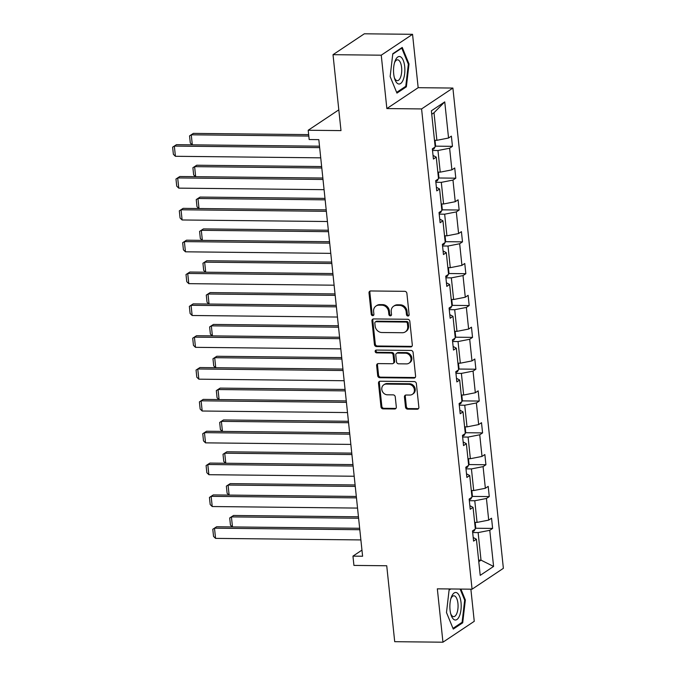<?xml version="1.0" encoding="UTF-8"?>
<svg xmlns="http://www.w3.org/2000/svg" width="676" height="676" viewBox="0 0 676 676"><rect width="100%" height="100%" fill="white"/><g stroke="black" fill="none" stroke-linecap="round" stroke-linejoin="round"><path stroke-width="1.01" d="M407.949 316.03A1.453 1.276 -123.7 0 0 409.124 314.644L406.893 293.359A2.079 1.825 -123.7 0 0 404.789 291.331L370.693 290.967A2.079 1.825 -123.7 0 0 369.011 292.953L371.251 314.239A1.453 1.276 -123.7 0 0 373.904 314.272L373.608 311.509A6.65 5.83 -123.7 0 1 375.983 306.042A6.65 5.83 -123.7 0 1 378.999 305.163L381.839 305.197A6.65 5.83 -123.7 0 1 388.573 311.67L388.861 314.425A1.453 1.276 -123.7 0 0 390.998 315.65A1.453 1.276 -123.7 0 0 391.514 314.458L391.227 311.704A6.65 5.83 -123.7 0 1 393.593 306.228A6.65 5.83 -123.7 0 1 396.609 305.358L399.448 305.383A6.65 5.83 -123.7 0 1 406.183 311.856L406.479 314.61A1.453 1.276 -123.7 0 0 407.949 316.03M393.593 306.228L394.438 305.67A6.65 5.83 -123.7 0 1 397.454 304.791L400.302 304.817A6.65 5.83 -123.7 0 1 407.036 311.298L407.324 314.053A1.453 1.276 -123.7 0 0 408.963 315.455M370.22 291.026A2.079 1.825 -123.7 0 0 369.856 292.387L372.096 313.672A1.453 1.276 -123.7 0 0 373.735 315.084M375.983 306.042L376.828 305.476A6.65 5.83 -123.7 0 1 379.844 304.606L382.684 304.631A6.65 5.83 -123.7 0 1 389.418 311.112L389.706 313.867A1.453 1.276 -123.7 0 0 391.353 315.269M333.014 54.68L364.322 33.8L412.554 34.315L381.247 55.187L333.014 54.68L340.991 130.603L308.197 130.257L309.169 139.543L318.818 139.645L362.598 556.23L352.957 556.128L353.928 565.415L386.731 565.761L394.708 641.685L442.949 642.2L474.256 621.32L470.876 589.185M405.507 407.113A2.079 1.825 -123.7 0 0 407.611 409.132L417.176 409.233A2.079 1.825 -123.7 0 0 418.858 407.248L416.374 383.613A2.079 1.825 -123.7 0 0 414.27 381.585L380.182 381.222A2.079 1.825 -123.7 0 0 378.501 383.207L380.985 406.851A2.079 1.825 -123.7 0 0 383.089 408.87L394.64 408.997A2.079 1.825 -123.7 0 0 396.322 407.011L395.257 396.897A2.079 1.825 -123.7 0 0 393.153 394.868L387.424 394.809A5.56 4.876 -123.7 0 1 382.134 390.829A5.56 4.876 -123.7 0 1 383.782 384.821A5.56 4.876 -123.7 0 1 386.3 384.095L408.743 384.331A5.56 4.876 -123.7 0 1 414.042 388.311A5.56 4.876 -123.7 0 1 412.394 394.319A5.56 4.876 -123.7 0 1 409.867 395.046L406.132 395.012A2.079 1.825 -123.7 0 0 404.442 396.989L405.507 407.113L406.352 406.546A2.079 1.825 -123.7 0 0 408.456 408.566L418.022 408.667A2.079 1.825 -123.7 0 0 418.495 408.608M381.247 55.187L386.858 108.566L421.587 108.929L472.068 589.193L437.338 588.83L442.949 642.2M410.628 346.932A2.079 1.825 -123.7 0 0 412.309 344.946L409.825 321.303A2.079 1.825 -123.7 0 0 407.721 319.283L373.634 318.92A2.079 1.825 -123.7 0 0 371.952 320.906L374.436 344.54A2.079 1.825 -123.7 0 0 376.54 346.568L410.628 346.932L411.473 346.365A2.079 1.825 -123.7 0 0 411.946 346.306M413.104 352.458L415.588 376.101A2.079 1.825 -123.7 0 1 413.906 378.078L379.811 377.723A2.079 1.825 -123.7 0 1 377.707 375.695L376.642 365.581A2.079 1.825 -123.7 0 1 378.332 363.595L392.156 363.739A2.079 1.825 -123.7 0 0 393.838 361.761L393.136 355.044A2.079 1.825 -123.7 0 0 391.032 353.024L376.633 352.872A1.453 1.276 -123.7 0 1 376.338 350.067L411 350.43A2.079 1.825 -123.7 0 1 413.104 352.458M473.2 537.496L476.411 539.228L473.58 541.121L472.507 530.913L475.338 529.021L473.065 507.389L470.234 509.281L469.161 499.074L471.992 497.181L469.719 475.549L466.888 477.442L465.815 467.234L468.645 465.341L466.372 443.709L463.542 445.594L462.468 435.395L465.299 433.502L463.026 411.87L460.195 413.754L459.122 403.555L461.953 401.662L459.68 380.022L456.849 381.915L455.776 371.707L458.607 369.823L456.334 348.182L453.503 350.075L452.43 339.867L455.261 337.983L452.988 316.343L450.157 318.235L449.084 308.028L451.914 306.135L449.641 284.503L446.802 286.396L445.738 276.188L448.568 274.295L446.295 252.663L443.456 254.556L442.383 244.349L445.222 242.456L442.949 220.824L440.11 222.717L439.037 212.509L441.876 210.616L439.603 188.984L436.764 190.869L435.69 180.669L438.53 178.777L436.257 157.145L433.417 159.029L432.344 148.83L435.183 146.937L431.381 110.805L444.749 101.89L448.551 138.022L451.382 136.129L452.455 146.337L449.625 148.23L451.898 169.862L454.728 167.969L455.801 178.177L452.971 180.069L455.244 201.701L458.075 199.809L459.148 210.016L456.317 211.909L458.59 233.541L461.421 231.657L462.494 241.856L459.663 243.749L461.936 265.381L464.767 263.496L465.84 273.695L463.009 275.588L465.282 297.22L468.122 295.336L469.186 305.544L466.355 307.428L468.629 329.068L471.468 327.176L472.532 337.383L469.702 339.267L471.975 360.908L474.814 359.015L475.887 369.223L473.048 371.107L475.321 392.748L478.16 390.855L479.233 401.062L476.394 402.955L478.667 424.587L481.506 422.694L482.579 432.902L479.74 434.795L482.013 456.427L484.853 454.534L485.926 464.742L483.087 466.634L485.36 488.266L488.199 486.382L489.272 496.581L486.433 498.474L488.706 520.106L491.545 518.222L492.618 528.421L489.779 530.314L493.581 566.437L480.213 575.352L476.411 539.228M421.587 108.929L452.895 88.057L503.375 568.322L472.068 589.193M469.33 500.696L474.78 500.755L477.053 522.396L474.645 522.371M477.053 522.396L488.706 520.106M474.78 500.755L486.433 498.474M469.854 505.656L473.065 507.389M465.984 468.857L471.434 468.916L473.707 490.548L471.29 490.522M473.707 490.548L485.36 488.266M471.434 468.916L483.087 466.634M466.508 473.808L469.719 475.549M462.637 437.017L468.088 437.076L470.361 458.708L467.944 458.683M470.361 458.708L482.013 456.427M468.088 437.076L479.74 434.795M463.161 441.969L466.372 443.709M459.291 405.178L464.742 405.237L467.015 426.869L464.598 426.843M467.015 426.869L478.667 424.587M464.742 405.237L476.394 402.955M459.815 410.129L463.026 411.87M455.945 373.338L461.395 373.397L463.668 395.029L461.252 395.004M463.668 395.029L475.321 392.748M461.395 373.397L473.048 371.107M456.469 378.29L459.68 380.022M452.599 341.498L458.041 341.557L460.322 363.189L457.905 363.164M460.322 363.189L471.975 360.908M458.041 341.557L469.702 339.267M453.114 346.45L456.334 348.182M449.253 309.659L454.695 309.709L456.976 331.35L454.559 331.325M456.976 331.35L468.629 329.068M454.695 309.709L466.355 307.428M449.768 314.61L452.988 316.343M445.907 277.811L451.348 277.87L453.63 299.51L451.213 299.485M453.63 299.51L465.282 297.22M451.348 277.87L463.009 275.588M446.422 282.771L449.641 284.503M442.56 245.971L448.002 246.03L450.275 267.671L447.867 267.645M450.275 267.671L461.936 265.381M448.002 246.03L459.663 243.749M443.076 250.931L446.295 252.663M439.214 214.131L444.656 214.191L446.929 235.823L444.521 235.797M446.929 235.823L458.59 233.541M444.656 214.191L456.317 211.909M439.73 219.083L442.949 220.824M435.868 182.292L441.31 182.351L443.583 203.983L441.175 203.958M443.583 203.983L455.244 201.701M441.31 182.351L452.971 180.069M436.383 187.244L439.603 188.984M432.522 150.452L437.963 150.511L440.237 172.143L437.828 172.118M440.237 172.143L451.898 169.862M437.963 150.511L449.625 148.23M433.037 155.404L436.257 157.145M444.749 101.89L434 112.748L436.89 140.304L434.482 140.278M436.89 140.304L448.551 138.022M386.858 108.566L418.165 87.686L412.554 34.315M418.165 87.686L452.895 88.057M338.811 109.842L308.197 130.257M361.956 550.12L352.957 556.128M478.769 561.655L481.016 560.15L478.126 532.595L472.676 532.536M478.608 560.125L481.016 560.15L493.581 566.437M434 112.748L431.744 114.252M478.126 532.595L489.779 530.314M435.31 146.151L452.455 146.337M438.656 177.991L455.801 178.177M442.003 209.839L459.148 210.016M445.349 241.678L462.494 241.856M448.695 273.518L465.84 273.695M452.041 305.358L469.186 305.544M455.387 337.197L472.532 337.383M458.734 369.037L475.887 369.223M462.08 400.876L479.233 401.062M465.426 432.716L482.579 432.902M468.772 464.564L485.926 464.742M472.118 496.404L489.272 496.581M475.465 528.243L492.618 528.421M406.369 86.815L409.014 63.975L402.228 47.421L392.798 53.708L390.153 76.549L396.939 93.102L406.369 86.815L405.017 86.798M450.233 588.965L449.134 589.692L446.49 612.532L453.275 629.086L462.705 622.799L465.35 599.958L460.888 589.075M373.16 318.979A2.079 1.825 -123.7 0 0 372.797 320.339L375.281 343.974A2.079 1.825 -123.7 0 0 377.385 346.002L411.473 346.365M407.408 323.483A1.453 1.276 -123.7 0 0 405.938 322.063L376.008 321.742A1.453 1.276 -123.7 0 0 374.834 323.136L375.138 326.035A6.65 5.83 -123.7 0 0 381.872 332.516L402.33 332.727A6.65 5.83 -123.7 0 0 405.346 331.857A6.65 5.83 -123.7 0 0 407.712 326.381L407.408 323.483L408.253 322.917A1.453 1.276 -123.7 0 0 406.783 321.497L405.938 322.063M375.349 321.937L376.194 321.37A1.453 1.276 -123.7 0 1 376.862 321.185L406.783 321.497M405.346 331.857L406.191 331.291A6.65 5.83 -123.7 0 0 408.558 325.824L407.712 326.381M408.253 322.917L408.558 325.824M377.859 363.654A2.079 1.825 -123.7 0 0 377.495 365.015L378.552 375.129A2.079 1.825 -123.7 0 0 380.656 377.157L414.751 377.521A2.079 1.825 -123.7 0 0 415.225 377.453M393.094 363.468L393.947 362.902A2.079 1.825 -123.7 0 0 394.683 361.195L393.981 354.486A2.079 1.825 -123.7 0 0 391.877 352.458L377.478 352.306L376.633 352.872M376.169 350.075A1.453 1.276 -123.7 0 0 377.478 352.306M406.504 363.891A5.56 4.876 -123.7 0 0 409.022 363.164A5.56 4.876 -123.7 0 0 410.67 357.156A5.56 4.876 -123.7 0 0 405.372 353.176L397.471 353.092A2.079 1.825 -123.7 0 0 395.781 355.077L396.491 361.787A2.079 1.825 -123.7 0 0 398.595 363.806L406.504 363.891M409.022 363.164L409.867 362.598A5.56 4.876 -123.7 0 0 411.515 356.598A5.56 4.876 -123.7 0 0 406.217 352.61L405.372 353.176M396.525 353.362L397.37 352.804A2.079 1.825 -123.7 0 1 398.316 352.526L406.217 352.61M405.659 395.071A2.079 1.825 -123.7 0 0 405.296 396.432L406.352 406.546M412.394 394.319L413.239 393.753A5.56 4.876 -123.7 0 0 414.887 387.754A5.56 4.876 -123.7 0 0 409.588 383.765L408.743 384.331M383.782 384.821L384.627 384.264A5.56 4.876 -123.7 0 1 387.145 383.529L409.588 383.765M379.709 381.289A2.079 1.825 -123.7 0 0 379.346 382.641L381.83 406.284A2.079 1.825 -123.7 0 0 383.934 408.312L395.485 408.431A2.079 1.825 -123.7 0 0 395.959 408.372M408.253 63.967L409.014 63.975M464.589 599.95L465.35 599.958M461.353 622.79L462.705 622.799M308.653 134.617L193.378 133.392L191.257 134.803L308.805 136.053M434.837 147.165L434.093 148.745A5.611 1.386 174 0 1 432.412 149.438M435.141 146.515L435.572 145.577L435.023 140.287M192.161 144.841L190.302 143.025L189.55 135.884L191.257 134.803L192.314 144.841M189.55 135.884L193.378 133.392M320.728 157.838L175.414 156.291L174.34 146.084L176.453 144.672L172.625 147.165L174.34 146.084L319.655 147.63M319.503 146.193L176.453 144.672M175.414 156.291L173.377 154.314L172.625 147.165M321.641 166.558L196.724 165.231L194.612 166.642L321.793 167.994M438.183 179.005L437.44 180.593A5.611 1.386 174 0 1 435.758 181.278M438.487 178.363L438.918 177.416L438.369 172.126M195.508 176.681L193.649 174.864L192.897 167.724L194.612 166.642L195.66 176.681M192.897 167.724L196.724 165.231M324.995 198.398L200.071 197.071L197.958 198.482L325.139 199.834M441.529 210.844L440.794 212.433A5.611 1.386 174 0 1 439.104 213.117M441.834 210.202L442.265 209.264L441.715 203.966M198.862 208.521L196.995 206.704L196.243 199.564L197.958 198.482L199.006 208.529M196.243 199.564L200.071 197.071M324.074 189.677L178.76 188.131L177.687 177.923L179.799 176.512L175.971 179.005L177.687 177.923L323.001 179.47M322.849 178.033L179.799 176.512M178.76 188.131L176.723 186.154L175.971 179.005M327.421 221.517L182.106 219.97L181.033 209.771L183.145 208.36L179.317 210.844L181.033 209.771L326.347 211.309M326.195 209.873L183.145 208.36M182.106 219.97L180.069 217.993L179.317 210.844M400.741 56.936A13.765 5.67 90.6 0 0 394.843 61.66A13.765 5.67 90.6 0 0 394.666 78.771A13.765 5.67 90.6 0 0 397.657 83.579A13.765 5.67 90.6 0 0 404.662 73.718A13.765 5.67 90.6 0 0 400.741 56.936M394.336 77.605A10.419 4.293 90.6 0 0 396.271 80.326A10.419 4.293 90.6 0 0 397.327 80.664A10.419 4.293 90.6 0 0 401.688 71.58A10.419 4.293 90.6 0 0 398.603 60.156A10.419 4.293 90.6 0 0 397.547 59.818A10.419 4.293 90.6 0 0 394.497 62.809M392.748 54.139L401.764 48.131L408.329 64.169L405.769 86.3L396.643 92.384M401.181 48.123L401.764 48.131M457.077 592.92A13.765 5.67 90.6 0 0 451.179 597.643A13.765 5.67 90.6 0 0 451.002 614.754A13.765 5.67 90.6 0 0 453.993 619.571A13.765 5.67 90.6 0 0 460.99 609.701A13.765 5.67 90.6 0 0 457.077 592.92M450.672 613.597A10.419 4.293 90.6 0 0 452.607 616.309A10.419 4.293 90.6 0 0 453.664 616.647A10.419 4.293 90.6 0 0 458.024 607.563A10.419 4.293 90.6 0 0 454.94 596.139A10.419 4.293 90.6 0 0 453.883 595.801A10.419 4.293 90.6 0 0 450.824 598.792M460.128 589.066L464.665 600.153L462.105 622.283L452.979 628.367M449.084 590.123L450.816 588.965M328.342 230.237L203.417 228.91L201.304 230.322L328.485 231.674M444.876 242.692L444.14 244.273A5.611 1.386 174 0 1 442.45 244.957M445.18 242.042L445.619 241.104L445.062 235.806M202.209 240.36L200.341 238.552L199.589 231.403L201.304 230.322L202.361 240.369M199.589 231.403L203.417 228.91M330.767 253.356L185.452 251.81L184.379 241.611L186.491 240.2L182.664 242.692L184.379 241.611L329.694 243.149M329.542 241.721L186.491 240.2M185.452 251.81L183.416 249.833L182.664 242.692M331.688 262.077L206.763 260.75L204.651 262.161L331.832 263.513M448.222 274.532L447.487 276.112A5.611 1.386 174 0 1 445.797 276.805M448.526 273.881L448.965 272.943L448.408 267.645M205.555 272.208L203.687 270.392L202.935 263.243L204.651 262.161L205.707 272.208M202.935 263.243L206.763 260.75M334.113 285.196L188.798 283.658L187.725 273.45L189.838 272.039L186.01 274.532L187.725 273.45L333.04 274.988M332.888 273.56L189.838 272.039M188.798 283.658L186.762 281.672L186.01 274.532M335.034 293.925L210.109 292.598L207.997 294.001L335.178 295.353M451.568 306.372L450.833 307.952A5.611 1.386 174 0 1 449.143 308.645M451.872 305.721L452.312 304.783L451.754 299.485M208.901 304.048L207.033 302.231L206.281 295.082L207.997 294.001L209.053 304.048M206.281 295.082L210.109 292.598M337.459 317.036L192.145 315.498L191.071 305.29L193.184 303.879L189.356 306.372L191.071 305.29L336.386 306.836M336.234 305.4L193.184 303.879M192.145 315.498L190.108 313.512L189.356 306.372M338.38 325.764L213.455 324.438L211.343 325.849L338.532 327.192M454.914 338.211L454.179 339.791A5.611 1.386 174 0 1 452.489 340.484M455.218 337.561L455.658 336.623L455.1 331.325M212.247 335.887L210.38 334.071L209.628 326.922L211.343 325.849L212.399 335.887M209.628 326.922L213.455 324.438M340.805 348.875L195.491 347.337L194.418 337.13L196.53 335.719L192.702 338.211L194.418 337.13L339.732 338.676M339.58 337.24L196.53 335.719M195.491 347.337L193.454 345.351L192.702 338.211M341.726 357.604L216.802 356.277L214.689 357.688L341.879 359.04M458.26 370.051L457.525 371.631A5.611 1.386 174 0 1 455.835 372.324M458.565 369.4L459.004 368.462L458.446 363.173M215.593 367.727L213.726 365.91L212.974 358.77L214.689 357.688L215.745 367.727M212.974 358.77L216.802 356.277M344.152 380.723L198.837 379.177L197.764 368.969L199.885 367.558L196.057 370.051L197.764 368.969L343.078 370.516M342.926 369.079L199.885 367.558M198.837 379.177L196.8 377.191L196.057 370.051M345.073 389.444L220.148 388.117L218.035 389.528L345.225 390.88M461.607 401.89L460.871 403.471A5.611 1.386 174 0 1 459.181 404.163M461.911 401.24L462.35 400.302L461.792 395.012M218.94 399.567L217.072 397.75L216.32 390.61L218.035 389.528L219.092 399.567M216.32 390.61L220.148 388.117M347.498 412.563L202.183 411.016L201.11 400.809L203.231 399.398L199.403 401.89L201.11 400.809L346.425 402.355M346.281 400.919L203.231 399.398M202.183 411.016L200.147 409.039L199.403 401.89M348.419 421.283L223.494 419.957L221.382 421.368L348.571 422.72M464.953 433.73L464.218 435.319A5.611 1.386 174 0 1 462.528 436.003M465.257 433.088L465.696 432.141L465.139 426.852M222.286 431.406L220.418 429.59L219.666 422.449L221.382 421.368L222.438 431.406M219.666 422.449L223.494 419.957M351.765 453.123L226.84 451.796L224.728 453.207L351.917 454.559M468.299 465.57L467.564 467.158A5.611 1.386 174 0 1 465.874 467.843M468.603 464.927L469.043 463.99L468.485 458.691M225.632 463.246L223.764 461.429L223.012 454.289L224.728 453.207L225.784 463.254M223.012 454.289L226.84 451.796M355.111 484.962L230.186 483.636L228.074 485.047L355.263 486.399M471.645 497.418L470.91 498.998A5.611 1.386 174 0 1 469.22 499.682M471.949 496.767L472.389 495.829L471.831 490.531M228.978 495.085L227.111 493.277L226.359 486.128L228.074 485.047L229.13 495.094M226.359 486.128L230.186 483.636M350.844 444.402L205.529 442.856L204.456 432.648L206.577 431.237L202.749 433.73L204.456 432.648L349.771 434.195M349.627 432.758L206.577 431.237M205.529 442.856L203.493 440.879L202.749 433.73M354.19 476.242L208.876 474.696L207.802 464.497L209.923 463.085L206.095 465.57L207.802 464.497L353.117 466.034M352.973 464.598L209.923 463.085M208.876 474.696L206.839 472.718L206.095 465.57M357.536 508.082L212.222 506.535L211.149 496.336L213.27 494.925L209.442 497.418L211.149 496.336L356.472 497.874M356.32 496.446L213.27 494.925M212.222 506.535L210.194 504.558L209.442 497.418M358.457 516.802L233.533 515.475L231.42 516.887L358.61 518.238M474.991 529.257L474.256 530.837A5.611 1.386 174 0 1 472.575 531.53M475.296 528.607L475.735 527.669L475.177 522.371M232.324 526.934L230.457 525.117L229.705 517.968L231.42 516.887L232.476 526.934M229.705 517.968L233.533 515.475M360.891 539.921L215.568 538.383L214.495 528.176L216.616 526.765L212.788 529.257L214.495 528.176L359.818 529.714M359.666 528.286L216.616 526.765M215.568 538.383L213.54 536.398L212.788 529.257M407.036 311.298L406.183 311.856M400.302 304.817L399.448 305.383M397.454 304.791L396.609 305.358M389.706 313.867L388.861 314.425M389.418 311.112L388.573 311.67M382.684 304.631L381.839 305.197M379.844 304.606L378.999 305.163M372.096 313.672L371.251 314.239M369.856 292.387L369.011 292.953M407.324 314.053L406.479 314.61M377.385 346.002L376.54 346.568M375.281 343.974L374.436 344.54M372.797 320.339L371.952 320.906M376.862 321.185L376.008 321.742M414.751 377.521L413.906 378.078M380.656 377.157L379.811 377.723M378.552 375.129L377.707 375.695M377.495 365.015L376.642 365.581M394.683 361.195L393.838 361.761M393.981 354.486L393.136 355.044M391.877 352.458L391.032 353.024M398.316 352.526L397.471 353.092M405.296 396.432L404.442 396.989M387.145 383.529L386.3 384.095M395.485 408.431L394.64 408.997M383.934 408.312L383.089 408.87M381.83 406.284L380.985 406.851M379.346 382.641L378.501 383.207M418.022 408.667L417.176 409.233M408.456 408.566L407.611 409.132M434.136 148.669L434.034 147.706M437.482 180.509L437.38 179.546M440.828 212.349L440.727 211.385M444.174 244.188L444.073 243.225M447.52 276.036L447.419 275.064M450.867 307.876L450.765 306.904M454.213 339.715L454.111 338.744M457.559 371.555L457.458 370.583M460.905 403.395L460.804 402.431M464.251 435.234L464.15 434.271M467.598 467.074L467.496 466.11M470.944 498.913L470.842 497.95M474.29 530.761L474.189 529.79"/></g></svg>
